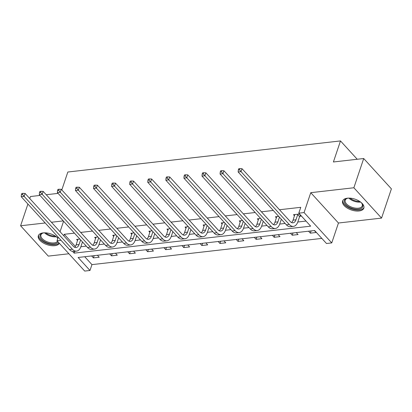 <?xml version="1.0" encoding="UTF-8"?>
<svg xmlns="http://www.w3.org/2000/svg" width="412" height="412" viewBox="0 0 412 412"><rect width="100%" height="100%" fill="white"/><g stroke="black" fill="none" stroke-linecap="round" stroke-linejoin="round"><path stroke-width="0.62" d="M59.349 243.296A11.191 5.701 18.6 0 1 54.77 245.686A11.191 5.701 18.6 0 1 43.002 242.802A11.191 5.701 18.6 0 1 38.326 235.721A11.191 5.701 18.6 0 1 43.095 232.893A11.191 5.701 18.6 0 1 57.881 238.162M347.388 198.187A11.191 5.701 18.6 0 1 359.156 201.071A11.191 5.701 18.6 0 1 363.832 208.153A11.191 5.701 18.6 0 1 359.063 210.98A11.191 5.701 18.6 0 1 347.301 208.101A11.191 5.701 18.6 0 1 342.624 201.015A11.191 5.701 18.6 0 1 347.388 198.187M61.805 189.927L67.831 172.02L340.492 140.925L333.406 161.978L363.708 158.522L391.4 188.856L381.558 218.097L353.867 187.764L310.761 192.682L304.066 212.566L331.758 242.9L326.489 243.502L314.624 230.509L78.115 257.479L89.981 270.478L84.707 271.075L57.016 240.742L61.007 240.289M363.708 158.522L353.867 187.764M27.913 204.038L20.6 225.776L48.292 256.11L68.897 253.761M40.026 195.437L30.442 196.529L29.762 198.553M310.761 192.682L338.453 223.016L381.558 218.097M338.453 223.016L331.758 242.9M84.733 256.728L91.948 264.628L321.839 238.409M91.948 264.628L89.981 270.478M357.23 159.259L340.492 140.925M95.672 238.502L94.652 237.389L97.938 237.013M131.825 234.382L130.805 233.264L134.091 232.893M167.978 230.257L166.963 229.144L170.244 228.768M204.136 226.131L203.116 225.019L206.402 224.643M240.289 222.011L239.269 220.894L242.555 220.523M276.442 217.886L275.422 216.774L278.708 216.398M80.86 246.747L86.299 246.129M98.937 244.687L104.375 244.064M117.013 242.622L122.452 242.004M135.09 240.562L140.528 239.944M153.166 238.502L158.605 237.879M171.243 236.437L176.681 235.819M189.319 234.377L194.758 233.758M207.396 232.317L212.834 231.693M225.477 230.251L230.916 229.633M243.554 228.191L248.992 227.573M261.63 226.131L267.069 225.508M279.707 224.066L285.145 223.448M297.783 222.006L306.008 221.069M72.589 251.428L74.15 253.138L310.658 226.162L298.793 213.169L300.765 207.318L279.485 209.744M273.28 210.455L261.409 211.809M255.203 212.515L243.332 213.869M237.127 214.575L225.256 215.929M219.05 216.64L207.179 217.994M200.974 218.7L189.103 220.054M182.897 220.76L171.026 222.114M164.821 222.825L152.95 224.18M146.744 224.885L134.873 226.24M128.668 226.945L116.797 228.3M110.586 229.01L98.715 230.365M92.509 231.07L80.639 232.425M74.433 233.13L64.257 234.294L75.365 246.458M299.864 216.249L301.167 216.099L299.292 214.049L293.498 214.709L294.518 215.826M258.365 219.946L257.346 218.834L260.631 218.458M222.212 224.071L221.192 222.959L224.478 222.583M186.054 228.197L185.04 227.079L188.32 226.708M149.901 232.317L148.887 231.204L152.167 230.828M113.748 236.442L112.728 235.329L116.014 234.953M77.595 240.567L76.575 239.449L79.861 239.073M298.793 213.169L304.066 212.566M46.232 194.732L58.102 193.377M63.273 220.904L51.402 222.259M45.196 222.969L20.6 225.776M63.577 221.239L60.049 231.729M58.2 237.214L57.016 240.742M64.257 234.294L63.752 235.788M97.423 255.28L99.21 257.237L93.416 257.897L91.629 255.94M115.499 253.22L117.286 255.177L111.492 255.837L109.705 253.88M133.576 251.155L135.363 253.112L129.569 253.771L127.782 251.814M151.657 249.095L153.439 251.052L147.645 251.711L145.858 249.754M169.734 247.035L171.521 248.992L165.722 249.651L163.94 247.694M187.81 244.97L189.597 246.927L183.803 247.591L182.016 245.634M205.887 242.91L207.674 244.867L201.88 245.526L200.093 243.569M223.963 240.85L225.75 242.807L219.957 243.466L218.169 241.509M242.04 238.785L243.827 240.742L238.033 241.406L236.246 239.449M260.116 236.725L261.903 238.682L256.11 239.341L254.322 237.384M278.193 234.665L279.98 236.622L274.186 237.281L272.399 235.324M296.269 232.6L298.056 234.557L292.262 235.221L290.475 233.264M314.346 230.54L316.133 232.497L310.339 233.156L308.552 231.199M74.757 251.325L74.15 253.138M311.096 230.911L310.339 233.156M293.02 232.971L292.262 235.221M274.943 235.036L274.186 237.281M256.867 237.096L256.11 239.341M238.79 239.156L238.033 241.406M220.714 241.221L219.957 243.466M202.637 243.281L201.88 245.526M184.555 245.341L183.803 247.591M166.479 247.406L165.722 249.651M148.402 249.466L147.645 251.711M130.326 251.526L129.569 253.771M112.249 253.591L111.492 255.837M94.173 255.651L93.416 257.897M294.801 214.559L293.071 220.126A7.174 4.177 -96.5 0 1 291.542 222.537M297.721 214.58L295.971 219.797A7.174 4.177 -96.5 0 1 293.04 222.82A7.174 4.177 -96.5 0 1 290.259 221.543L242.019 168.704L241.035 171.629L289.276 224.468A10.758 6.262 83.5 0 0 293.447 226.384A10.758 6.262 83.5 0 0 297.84 221.841L299.596 216.63L297.721 214.58L297.994 214.199M300.492 215.358L299.596 216.63M239.49 169.785L239.882 168.616L238.723 168.745L238.332 169.914L239.49 169.785L241.035 171.629L238.141 171.958L286.376 224.798A10.758 6.262 83.5 0 0 290.548 226.713L293.447 226.384M238.141 171.958L238.332 169.914M239.882 168.616L242.019 168.704M276.725 216.624L274.995 222.186A7.174 4.177 -96.5 0 1 273.46 224.602M279.454 217.217L277.889 221.857A7.174 4.177 -96.5 0 1 274.964 224.885A7.174 4.177 -96.5 0 1 272.183 223.608L223.943 170.764L222.959 173.689L271.199 226.528A10.758 6.262 83.5 0 0 275.371 228.449A10.758 6.262 83.5 0 0 279.763 223.907L281.324 219.266M221.414 171.845L221.805 170.676L220.647 170.81L220.255 171.979L221.414 171.845L222.959 173.689L220.065 174.018L268.3 226.858A10.758 6.262 83.5 0 0 272.471 228.778L275.371 228.449M220.065 174.018L220.255 171.979M221.805 170.676L223.943 170.764M258.648 218.684L256.918 224.246A7.174 4.177 -96.5 0 1 255.383 226.662M261.378 219.277L259.812 223.917A7.174 4.177 -96.5 0 1 256.887 226.945A7.174 4.177 -96.5 0 1 254.106 225.668L205.866 172.829L204.882 175.749L253.117 228.593A10.758 6.262 83.5 0 0 257.289 230.509A10.758 6.262 83.5 0 0 261.687 225.967L263.247 221.326M203.337 173.905L203.729 172.736L202.57 172.87L202.179 174.039L203.337 173.905L204.882 175.749L201.988 176.084L250.223 228.923A10.758 6.262 83.5 0 0 254.395 230.838L257.289 230.509M201.988 176.084L202.179 174.039M203.729 172.736L205.866 172.829M360.897 202.282A9.682 4.934 18.6 0 1 361.87 203.363A9.682 4.934 18.6 0 1 360.093 208.879A9.682 4.934 18.6 0 1 349.294 207.19A9.682 4.934 18.6 0 1 347.084 198.388A9.682 4.934 18.6 0 1 348.511 198.11M347.434 198.296A8.966 4.568 -161.4 0 0 345.241 200.206A8.966 4.568 -161.4 0 0 349.809 206.34A8.966 4.568 -161.4 0 0 362.236 205.923A8.966 4.568 -161.4 0 0 361.643 203.08M342.928 200.376A11.119 5.665 -161.4 0 0 348.665 207.715A11.119 5.665 -161.4 0 0 363.976 207.457M56.599 236.982A9.682 4.934 18.6 0 1 57.572 238.069A9.682 4.934 18.6 0 1 57.804 238.399M58.159 241.993A9.682 4.934 18.6 0 1 44.996 241.89A9.682 4.934 18.6 0 1 42.786 233.094A9.682 4.934 18.6 0 1 44.218 232.816M43.136 233.001A8.966 4.568 -161.4 0 0 40.943 234.907A8.966 4.568 -161.4 0 0 45.511 241.046A8.966 4.568 -161.4 0 0 57.556 241.339M57.757 238.527A8.966 4.568 -161.4 0 0 57.345 237.781M38.63 235.082A11.119 5.665 -161.4 0 0 44.367 242.416A11.119 5.665 -161.4 0 0 59.096 243.023M240.572 220.744L238.842 226.312A7.174 4.177 -96.5 0 1 237.307 228.722M243.301 221.337L241.736 225.977A7.174 4.177 -96.5 0 1 238.805 229.005A7.174 4.177 -96.5 0 1 236.025 227.728L187.79 174.889L186.806 177.814L235.041 230.653A10.758 6.262 83.5 0 0 239.212 232.569A10.758 6.262 83.5 0 0 243.61 228.027L245.171 223.386M185.261 175.97L185.652 174.801L184.494 174.93L184.102 176.099L185.261 175.97L186.806 177.814L183.907 178.144L232.147 230.983A10.758 6.262 83.5 0 0 236.318 232.898L239.212 232.569M183.907 178.144L184.102 176.099M185.652 174.801L187.79 174.889M222.495 222.81L220.765 228.372A7.174 4.177 -96.5 0 1 219.23 230.787M225.225 223.402L223.659 228.042A7.174 4.177 -96.5 0 1 220.729 231.07A7.174 4.177 -96.5 0 1 217.948 229.788L169.713 176.949L168.729 179.874L216.964 232.713A10.758 6.262 83.5 0 0 221.136 234.634A10.758 6.262 83.5 0 0 225.534 230.092L227.094 225.446M167.184 178.03L167.576 176.861L166.417 176.995L166.026 178.164L167.184 178.03L168.729 179.874L165.83 180.204L214.07 233.043A10.758 6.262 83.5 0 0 218.242 234.964L221.136 234.634M165.83 180.204L166.026 178.164M167.576 176.861L169.713 176.949M204.419 224.87L202.689 230.432A7.174 4.177 -96.5 0 1 201.154 232.847M207.143 225.462L205.583 230.102A7.174 4.177 -96.5 0 1 202.653 233.13A7.174 4.177 -96.5 0 1 199.872 231.853L151.637 179.014L150.653 181.934L198.888 234.778A10.758 6.262 83.5 0 0 203.059 236.694A10.758 6.262 83.5 0 0 207.452 232.152L209.018 227.512M149.103 180.09L149.499 178.921L148.341 179.055L147.944 180.224L149.103 180.09L150.653 181.934L147.754 182.269L195.994 235.108A10.758 6.262 83.5 0 0 200.165 237.024L203.059 236.694M147.754 182.269L147.944 180.224M149.499 178.921L151.637 179.014M186.342 226.93L184.607 232.497A7.174 4.177 -96.5 0 1 183.077 234.907M189.067 227.522L187.506 232.162A7.174 4.177 -96.5 0 1 184.576 235.19A7.174 4.177 -96.5 0 1 181.795 233.913L133.56 181.074L132.576 183.999L180.811 236.838A10.758 6.262 83.5 0 0 184.983 238.754A10.758 6.262 83.5 0 0 189.376 234.212L190.941 229.572M131.026 182.155L131.423 180.986L130.264 181.115L129.868 182.284L131.026 182.155L132.576 183.999L129.677 184.329L177.917 237.168A10.758 6.262 83.5 0 0 182.089 239.084L184.983 238.754M129.677 184.329L129.868 182.284M131.423 180.986L133.56 181.074M168.261 228.995L166.53 234.557A7.174 4.177 -96.5 0 1 165.001 236.972M170.99 229.582L169.43 234.227A7.174 4.177 -96.5 0 1 166.5 237.255A7.174 4.177 -96.5 0 1 163.719 235.973L115.484 183.134L114.5 186.059L162.735 238.898A10.758 6.262 83.5 0 0 166.906 240.814A10.758 6.262 83.5 0 0 171.299 236.277L172.865 231.632M112.95 184.215L113.346 183.046L112.188 183.18L111.791 184.349L112.95 184.215L114.5 186.059L111.6 186.389L159.835 239.228A10.758 6.262 83.5 0 0 164.007 241.149L166.906 240.814M111.6 186.389L111.791 184.349M113.346 183.046L115.484 183.134M150.184 231.055L148.454 236.617A7.174 4.177 -96.5 0 1 146.924 239.032M152.914 231.647L151.353 236.287A7.174 4.177 -96.5 0 1 148.423 239.315A7.174 4.177 -96.5 0 1 145.642 238.038L97.407 185.199L96.418 188.119L144.658 240.963A10.758 6.262 83.5 0 0 148.83 242.879A10.758 6.262 83.5 0 0 153.223 238.337L154.783 233.697M94.873 186.275L95.27 185.106L94.111 185.24L93.715 186.409L94.873 186.275L96.418 188.119L93.524 188.454L141.759 241.293A10.758 6.262 83.5 0 0 145.93 243.209L148.83 242.879M93.524 188.454L93.715 186.409M95.27 185.106L97.407 185.199M132.108 233.115L130.377 238.682A7.174 4.177 -96.5 0 1 128.848 241.092M134.837 233.707L133.277 238.347A7.174 4.177 -96.5 0 1 130.346 241.375A7.174 4.177 -96.5 0 1 127.566 240.098L79.325 187.259L78.342 190.184L126.582 243.023A10.758 6.262 83.5 0 0 130.753 244.939A10.758 6.262 83.5 0 0 135.146 240.397L136.707 235.757M76.797 188.341L77.188 187.172L76.029 187.3L75.638 188.469L76.797 188.341L78.342 190.184L75.448 190.514L123.682 243.353A10.758 6.262 83.5 0 0 127.854 245.269L130.753 244.939M75.448 190.514L75.638 188.469M77.188 187.172L79.325 187.259M114.031 235.18L112.301 240.742A7.174 4.177 -96.5 0 1 110.771 243.157M116.761 235.767L115.2 240.412A7.174 4.177 -96.5 0 1 112.27 243.441A7.174 4.177 -96.5 0 1 109.489 242.158L61.249 189.319L60.265 192.244L108.505 245.083A10.758 6.262 83.5 0 0 112.677 246.999A10.758 6.262 83.5 0 0 117.07 242.462L118.63 237.817M58.72 190.401L59.112 189.232L57.953 189.365L57.562 190.535L58.72 190.401L60.265 192.244L57.371 192.574L105.606 245.413A10.758 6.262 83.5 0 0 109.777 247.334L112.677 246.999M57.371 192.574L57.562 190.535M59.112 189.232L61.249 189.319M95.955 237.24L94.224 242.802A7.174 4.177 -96.5 0 1 92.69 245.217M98.684 237.832L97.119 242.472A7.174 4.177 -96.5 0 1 94.194 245.5A7.174 4.177 -96.5 0 1 91.413 244.223L43.172 191.384L42.189 194.304L90.429 247.148A10.758 6.262 83.5 0 0 94.6 249.064A10.758 6.262 83.5 0 0 98.993 244.522L100.554 239.882M40.644 192.461L41.035 191.292L39.876 191.425L39.485 192.595L40.644 192.461L42.189 194.304L39.294 194.639L87.529 247.478A10.758 6.262 83.5 0 0 91.701 249.394L94.6 249.064M39.294 194.639L39.485 192.595M41.035 191.292L43.172 191.384M77.878 239.3L76.148 244.867A7.174 4.177 -96.5 0 1 74.613 247.277M80.608 239.892L79.042 244.532A7.174 4.177 -96.5 0 1 76.117 247.56A7.174 4.177 -96.5 0 1 73.336 246.283L25.096 193.444L24.112 196.37L72.347 249.208A10.758 6.262 83.5 0 0 76.519 251.124A10.758 6.262 83.5 0 0 80.917 246.582L82.477 241.942M22.567 194.526L22.959 193.357L21.8 193.486L21.409 194.655L22.567 194.526L24.112 196.37L21.218 196.699L69.453 249.538A10.758 6.262 83.5 0 0 73.624 251.454L76.519 251.124M21.218 196.699L21.409 194.655M22.959 193.357L25.096 193.444M295.971 219.797L293.071 220.126M289.276 224.468L286.376 224.798M277.889 221.857L274.995 222.186M271.199 226.528L268.3 226.858M259.812 223.917L256.918 224.246M253.117 228.593L250.223 228.923M360.634 202.071A8.966 4.568 18.6 0 1 351.858 200.247A8.966 4.568 18.6 0 1 348.846 198.105M350.004 198.146A8.673 4.419 -161.4 0 0 352.183 199.562A8.673 4.419 -161.4 0 0 359.686 201.406M56.336 236.776A8.966 4.568 18.6 0 1 47.56 234.953A8.966 4.568 18.6 0 1 44.553 232.811M45.706 232.852A8.673 4.419 -161.4 0 0 47.885 234.263A8.673 4.419 -161.4 0 0 55.393 236.112M241.736 225.977L238.842 226.312M235.041 230.653L232.147 230.983M223.659 228.042L220.765 228.372M216.964 232.713L214.07 233.043M205.583 230.102L202.689 230.432M198.888 234.778L195.994 235.108M187.506 232.162L184.607 232.497M180.811 236.838L177.917 237.168M169.43 234.227L166.53 234.557M162.735 238.898L159.835 239.228M151.353 236.287L148.454 236.617M144.658 240.963L141.759 241.293M133.277 238.347L130.377 238.682M126.582 243.023L123.682 243.353M115.2 240.412L112.301 240.742M108.505 245.083L105.606 245.413M97.119 242.472L94.224 242.802M90.429 247.148L87.529 247.478M79.042 244.532L76.148 244.867M72.347 249.208L69.453 249.538"/></g></svg>
